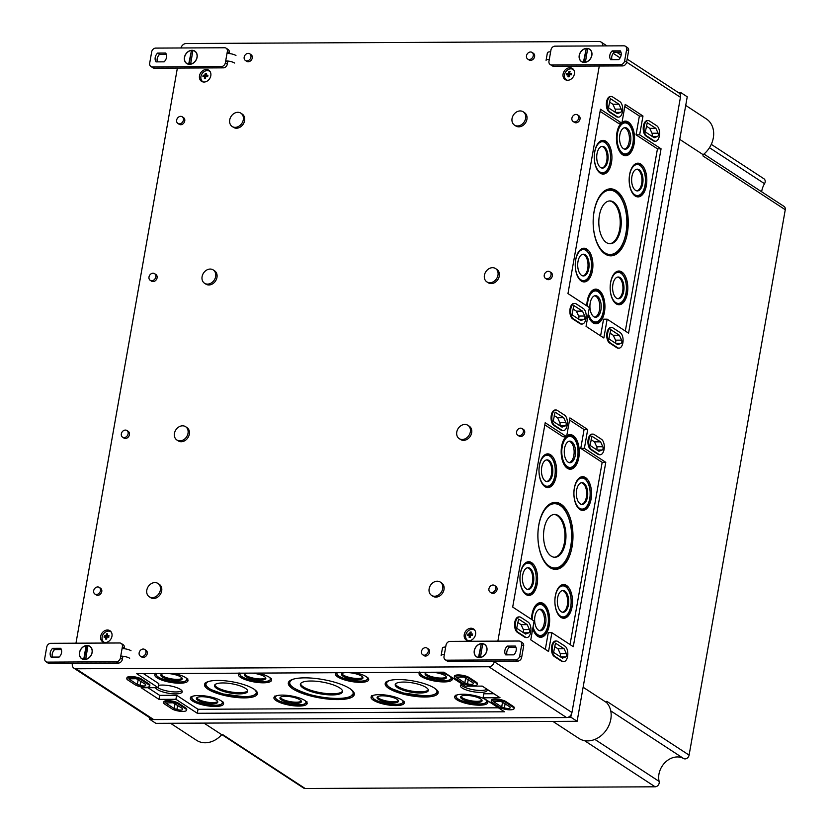 <?xml version="1.0" encoding="UTF-8"?>
<svg xmlns="http://www.w3.org/2000/svg" width="830" height="830" viewBox="0 0 830 830"><rect width="100%" height="100%" fill="white"/><g stroke="black" fill="none" stroke-linecap="round" stroke-linejoin="round"><path stroke-width="1.25" d="M469.552 633.933L471.264 635.043L467.954 634.047A10.582 2.946 10 0 1 469.552 633.933A10.582 5.551 -90.3 0 1 470.071 632.087L470.755 633.778M470.838 634.006L471.264 635.303M470.071 632.087A10.053 6.827 -145.6 0 1 471.233 632.076A10.582 5.551 -90.3 0 0 470.724 633.923L472.415 635.386M470.34 636.693L469.147 637.305A10.582 5.551 -90.3 0 1 469.324 635.282L470.403 635.988M469.147 637.305A10.053 2.168 -8.1 0 0 470.32 637.295A10.582 5.551 -90.3 0 1 470.486 635.282A10.582 2.946 10 0 1 472.478 635.386L472.467 635.054M569.173 76.194L567.979 76.796A10.582 5.551 -90.3 0 1 568.156 74.731L569.235 75.437M567.979 76.796A10.053 2.168 -8.1 0 0 569.152 76.785A10.582 5.551 -90.3 0 1 569.318 74.721A10.582 2.946 10 0 1 571.32 74.835L571.559 73.476L571.31 74.503L566.797 73.497A10.582 2.946 10 0 1 568.394 73.372A10.582 5.551 -90.3 0 1 568.903 71.577L569.588 73.268M569.639 73.424L570.065 74.461L571.227 74.461L569.567 73.372A10.582 5.551 -90.3 0 1 570.065 71.577A10.053 6.827 -145.6 0 0 568.903 71.577M105.97 635.697L107.672 636.817L104.331 635.832A10.582 2.946 10 0 1 105.97 635.697A10.582 5.551 -90.3 0 1 106.489 633.861L107.163 635.552M107.257 635.78L107.63 637.077M106.489 633.861A10.053 6.827 -145.6 0 1 107.651 633.85A10.582 5.551 -90.3 0 0 107.132 635.697L108.782 637.15M106.759 638.467L105.566 639.069A10.053 2.168 -8.1 0 0 106.728 639.069A10.582 5.551 -90.3 0 1 106.894 637.056A10.582 2.946 10 0 1 108.844 637.16L108.834 636.828M570.065 74.461L568.394 73.372M569.567 73.372A10.582 2.946 10 0 1 571.559 73.476M566.797 73.497A10.043 8.881 66.6 0 0 566.548 74.856A10.582 2.946 10 0 1 568.156 74.731M203.174 75.271A10.582 2.946 10 0 1 204.813 75.146L206.473 76.236L207.635 76.225L205.975 75.146A10.582 2.946 10 0 1 207.925 75.25L207.676 76.267L206.514 76.277L203.174 75.271A10.053 8.891 66.6 0 0 202.935 76.63A10.582 2.946 10 0 1 204.574 76.505L205.653 77.2M205.591 77.968L204.398 78.57A10.053 2.168 -8.1 0 0 205.56 78.559A10.582 5.551 -90.3 0 1 205.736 76.495A10.582 2.946 10 0 1 207.687 76.599L207.925 75.25M204.813 75.146A10.582 5.551 -90.3 0 1 205.311 73.351L205.996 75.042M206.058 75.198L206.473 76.236M205.975 75.146A10.582 5.551 -90.3 0 1 206.483 73.351A10.053 6.827 -145.6 0 0 205.311 73.351M136.317 678.701L128.764 678.836L137.313 684.48L140.011 685.362A3.849 1.069 10 0 0 145.675 685.393A3.849 1.069 10 0 0 145.686 685.331L145.675 684.439L136.317 678.701M138.185 679.552L137.313 684.48M173.19 702.803L165.647 702.937L174.196 708.592L176.894 709.474A3.849 1.069 10 0 0 182.559 709.505A3.849 1.069 10 0 0 182.569 709.442L182.548 708.55L173.19 702.803M175.068 703.653L174.196 708.592M500.687 701.215L493.134 701.35L501.694 706.994L504.391 707.876A3.849 1.069 10 0 0 510.056 707.907A3.849 1.069 10 0 0 510.056 707.845L510.045 706.952L500.687 701.215M502.565 702.066L501.694 706.994M463.804 677.104L456.261 677.239L464.81 682.893L467.508 683.764A3.849 1.069 10 0 0 473.173 683.796A3.849 1.069 10 0 0 473.183 683.744L473.162 682.851L463.804 677.104M465.682 677.954L464.81 682.893M141.411 679.957L148.663 684.698A7.958 2.22 10 0 1 149.722 686.109A7.958 2.22 10 0 1 143.746 687.209A7.958 2.22 10 0 1 135.103 684.76L127.862 680.019A7.958 2.22 10 0 1 126.803 678.608A7.958 2.22 10 0 1 132.779 677.508A7.958 2.22 10 0 1 141.411 679.957L141.567 679.085L148.809 683.816A7.958 2.22 10 0 1 149.867 685.227L149.722 686.109M126.803 678.608L126.959 677.737A7.958 2.22 10 0 1 132.935 676.626A7.958 2.22 10 0 1 141.567 679.085M178.294 704.068L185.536 708.799A7.958 2.22 10 0 1 186.594 710.21A7.958 2.22 10 0 1 180.629 711.32A7.958 2.22 10 0 1 171.986 708.862L164.745 704.13A7.958 2.22 10 0 1 163.686 702.72A7.958 2.22 10 0 1 169.662 701.609A7.958 2.22 10 0 1 178.294 704.068L178.45 703.186L185.692 707.917A7.958 2.22 10 0 1 186.75 709.339L186.594 710.21M163.686 702.72L163.842 701.838A7.958 2.22 10 0 1 169.818 700.738A7.958 2.22 10 0 1 178.45 703.186M505.792 702.471L513.033 707.202A7.958 2.22 10 0 1 514.092 708.623A7.958 2.22 10 0 1 508.116 709.723A7.958 2.22 10 0 1 499.484 707.274L492.242 702.533A7.958 2.22 10 0 1 491.184 701.122A7.958 2.22 10 0 1 497.149 700.012A7.958 2.22 10 0 1 505.792 702.471L505.947 701.589L513.189 706.33A7.958 2.22 10 0 1 514.247 707.741L514.092 708.623M491.184 701.122L491.339 700.24A7.958 2.22 10 0 1 497.305 699.14A7.958 2.22 10 0 1 505.947 701.589M468.909 678.359L476.15 683.1A7.958 2.22 10 0 1 477.209 684.511A7.958 2.22 10 0 1 471.243 685.622A7.958 2.22 10 0 1 462.601 683.163L455.359 678.432A7.958 2.22 10 0 1 454.301 677.01A7.958 2.22 10 0 1 460.276 675.911A7.958 2.22 10 0 1 468.909 678.359L469.064 677.488L476.306 682.218A7.958 2.22 10 0 1 477.364 683.63L477.209 684.511M454.301 677.01L454.456 676.139A7.958 2.22 10 0 1 460.432 675.029A7.958 2.22 10 0 1 469.064 677.488M646.394 126.15L649.755 128.349L652.007 133.246A1.992 1.038 -90.3 0 1 651.83 136.182M655.856 128.318L647.244 122.736L645.481 131.327L645.699 132.178L654.196 137.728L657.526 136.483A1.992 1.038 -90.3 0 0 658.107 133.225L655.856 128.318L649.755 128.349M609.511 102.049L612.872 104.248L615.123 109.145A1.992 1.038 -90.3 0 1 614.947 112.081M618.973 104.217L610.361 98.625L608.598 107.226L608.815 108.066L617.312 113.617L620.653 112.372A1.992 1.038 -90.3 0 0 621.224 109.114L618.973 104.217L612.872 104.248M573.022 308.968L576.383 311.157L578.645 316.064A1.992 1.038 -90.3 0 1 578.468 318.99M582.484 311.126L573.872 305.544L572.109 314.145L572.327 314.985L580.824 320.536L584.164 319.291A1.992 1.038 -90.3 0 0 584.735 316.033L582.484 311.126L576.383 311.157M609.905 333.069L613.266 335.268L615.518 340.165A1.992 1.038 -90.3 0 1 615.352 343.101M619.367 335.237L610.755 329.645L608.992 338.246L609.21 339.086L617.707 344.637L621.048 343.392A1.992 1.038 -90.3 0 0 621.618 340.134L619.367 335.237L613.266 335.268M591.116 439.661L594.477 441.861L596.729 446.758A1.992 1.038 -90.3 0 1 596.552 449.694M600.567 441.83L591.956 436.238L590.203 444.839L590.421 445.679L598.907 451.24L602.248 449.985A1.992 1.038 -90.3 0 0 602.829 446.727L600.567 441.83L594.477 441.861M554.233 415.56L557.594 417.749L559.845 422.657A1.992 1.038 -90.3 0 1 559.669 425.583M563.684 417.718L555.083 412.137L553.32 420.737L553.537 421.578L562.035 427.128L565.365 425.883A1.992 1.038 -90.3 0 0 565.946 422.626L563.684 417.718L557.594 417.749M517.744 622.469L521.105 624.668L523.357 629.565A1.992 1.038 -90.3 0 1 523.18 632.502M527.206 624.637L518.594 619.056L516.831 627.646L517.049 628.497L525.546 634.047L528.886 632.802A1.992 1.038 -90.3 0 0 529.457 629.545L527.206 624.637L521.105 624.668M554.627 646.58L557.988 648.78L560.24 653.677A1.992 1.038 -90.3 0 1 560.063 656.613M564.089 648.749L555.478 643.157L553.714 651.758L553.932 652.598L562.429 658.149L565.77 656.904A1.992 1.038 -90.3 0 0 566.34 653.646L564.089 648.749L557.988 648.78M612.613 96.913L619.865 101.654A7.958 4.171 -90.3 0 1 622.656 110.473A7.958 4.171 -90.3 0 1 618.578 117.134A7.958 4.171 -90.3 0 1 617.209 116.698L609.967 111.967A7.958 4.171 -90.3 0 1 607.176 103.138A7.958 4.171 -90.3 0 1 611.254 96.488A7.958 4.171 -90.3 0 1 612.613 96.913M618.174 117.092A7.958 4.171 -90.3 0 1 617.779 117.134A7.958 4.171 -90.3 0 1 616.42 116.698L609.178 111.967A7.958 4.171 -90.3 0 1 606.388 103.148A7.958 4.171 -90.3 0 1 610.465 96.488A7.958 4.171 -90.3 0 1 610.859 96.519M649.496 121.024L656.748 125.755A7.958 4.171 -90.3 0 1 659.539 134.585A7.958 4.171 -90.3 0 1 655.451 141.235A7.958 4.171 -90.3 0 1 654.092 140.81L646.85 136.068A7.958 4.171 -90.3 0 1 644.059 127.249A7.958 4.171 -90.3 0 1 648.137 120.589A7.958 4.171 -90.3 0 1 649.496 121.024M655.057 141.204A7.958 4.171 -90.3 0 1 654.663 141.245A7.958 4.171 -90.3 0 1 653.303 140.81L646.051 136.079A7.958 4.171 -90.3 0 1 643.26 127.249A7.958 4.171 -90.3 0 1 647.348 120.599A7.958 4.171 -90.3 0 1 647.742 120.63M576.134 303.832L583.376 308.563A7.958 4.171 -90.3 0 1 586.167 317.392A7.958 4.171 -90.3 0 1 582.089 324.042A7.958 4.171 -90.3 0 1 580.72 323.617L573.478 318.876A7.958 4.171 -90.3 0 1 570.687 310.057A7.958 4.171 -90.3 0 1 574.765 303.396A7.958 4.171 -90.3 0 1 576.134 303.832M581.695 324.011A7.958 4.171 -90.3 0 1 581.301 324.053A7.958 4.171 -90.3 0 1 579.931 323.617L572.69 318.886A7.958 4.171 -90.3 0 1 569.899 310.057A7.958 4.171 -90.3 0 1 573.976 303.407A7.958 4.171 -90.3 0 1 574.37 303.438M613.017 327.933L620.259 332.674A7.958 4.171 -90.3 0 1 623.05 341.493A7.958 4.171 -90.3 0 1 618.973 348.154A7.958 4.171 -90.3 0 1 617.603 347.718L610.361 342.987A7.958 4.171 -90.3 0 1 607.57 334.158A7.958 4.171 -90.3 0 1 611.648 327.508A7.958 4.171 -90.3 0 1 613.017 327.933M618.578 348.123A7.958 4.171 -90.3 0 1 618.184 348.154A7.958 4.171 -90.3 0 1 616.815 347.729L609.573 342.987A7.958 4.171 -90.3 0 1 606.782 334.168A7.958 4.171 -90.3 0 1 610.859 327.508A7.958 4.171 -90.3 0 1 611.254 327.549M557.335 410.425L564.587 415.156A7.958 4.171 -90.3 0 1 567.367 423.985A7.958 4.171 -90.3 0 1 563.29 430.635A7.958 4.171 -90.3 0 1 561.931 430.21L554.689 425.468A7.958 4.171 -90.3 0 1 551.898 416.65A7.958 4.171 -90.3 0 1 555.976 409.989A7.958 4.171 -90.3 0 1 557.335 410.425M562.896 430.604A7.958 4.171 -90.3 0 1 562.501 430.646A7.958 4.171 -90.3 0 1 561.142 430.21L553.89 425.479A7.958 4.171 -90.3 0 1 551.099 416.65A7.958 4.171 -90.3 0 1 555.177 409.999A7.958 4.171 -90.3 0 1 555.581 410.03M520.856 617.344L528.098 622.075A7.958 4.171 -90.3 0 1 530.889 630.904A7.958 4.171 -90.3 0 1 526.811 637.554A7.958 4.171 -90.3 0 1 525.442 637.129L518.2 632.387A7.958 4.171 -90.3 0 1 515.409 623.569A7.958 4.171 -90.3 0 1 519.487 616.908A7.958 4.171 -90.3 0 1 520.856 617.344M526.417 637.523A7.958 4.171 -90.3 0 1 526.023 637.565A7.958 4.171 -90.3 0 1 524.653 637.129L517.412 632.398A7.958 4.171 -90.3 0 1 514.621 623.569A7.958 4.171 -90.3 0 1 518.698 616.918A7.958 4.171 -90.3 0 1 519.092 616.949M594.218 434.536L601.46 439.267A7.958 4.171 -90.3 0 1 604.25 448.086A7.958 4.171 -90.3 0 1 600.173 454.747A7.958 4.171 -90.3 0 1 598.814 454.311L591.562 449.58A7.958 4.171 -90.3 0 1 588.771 440.761A7.958 4.171 -90.3 0 1 592.848 434.1A7.958 4.171 -90.3 0 1 594.218 434.536M599.779 454.716A7.958 4.171 -90.3 0 1 599.385 454.747A7.958 4.171 -90.3 0 1 598.015 454.321L590.773 449.58A7.958 4.171 -90.3 0 1 587.982 440.761A7.958 4.171 -90.3 0 1 592.06 434.1A7.958 4.171 -90.3 0 1 592.454 434.142M557.729 641.445L564.981 646.186A7.958 4.171 -90.3 0 1 567.772 655.005A7.958 4.171 -90.3 0 1 563.695 661.666A7.958 4.171 -90.3 0 1 562.325 661.23L555.083 656.499A7.958 4.171 -90.3 0 1 552.292 647.67A7.958 4.171 -90.3 0 1 556.37 641.019A7.958 4.171 -90.3 0 1 557.729 641.445M563.29 661.624A7.958 4.171 -90.3 0 1 562.896 661.666A7.958 4.171 -90.3 0 1 561.537 661.23L554.295 656.499A7.958 4.171 -90.3 0 1 551.504 647.68A7.958 4.171 -90.3 0 1 555.581 641.019A7.958 4.171 -90.3 0 1 555.976 641.051M174.186 673.504A16.859 4.7 10 0 1 188.016 680.6A16.859 4.7 10 0 1 179.778 683.215A16.859 4.7 10 0 1 162.659 680.382A16.859 4.7 10 0 1 154.816 674.749A16.859 4.7 10 0 1 155.76 673.587M155.262 673.981A16.766 4.669 -170 0 0 155.791 674.832M187.072 680.351A16.766 4.669 -170 0 0 187.86 679.729M164.33 673.545A10.873 3.03 -170 0 0 160.833 675.06A10.873 3.03 -170 0 0 171.011 679.978A10.873 3.03 -170 0 0 182.247 678.836A10.873 3.03 -170 0 0 168.179 673.535M161.165 674.531A10.811 3.009 -170 0 0 171.208 678.826A10.811 3.009 -170 0 0 182.123 678.224M257.757 673.089A16.859 4.7 10 0 1 271.586 680.195A16.859 4.7 10 0 1 263.349 682.81A16.859 4.7 10 0 1 246.23 679.967A16.859 4.7 10 0 1 238.376 674.344A16.859 4.7 10 0 1 239.331 673.182M238.833 673.576A16.766 4.669 -170 0 0 239.362 674.427M270.632 679.946A16.766 4.669 -170 0 0 271.42 679.324M247.89 673.14A10.873 3.03 -170 0 0 244.404 674.655A10.873 3.03 -170 0 0 254.571 679.573A10.873 3.03 -170 0 0 265.818 678.432A10.873 3.03 -170 0 0 251.739 673.12M244.726 674.126A10.811 3.009 -170 0 0 254.779 678.421A10.811 3.009 -170 0 0 265.693 677.82M354.877 672.622A16.859 4.7 10 0 1 368.707 679.718A16.859 4.7 10 0 1 360.459 682.343A16.859 4.7 10 0 1 343.35 679.5A16.859 4.7 10 0 1 335.496 673.867A16.859 4.7 10 0 1 336.451 672.715M335.943 673.109A16.766 4.669 -170 0 0 336.472 673.96M367.752 679.469A16.766 4.669 -170 0 0 368.541 678.857M345.01 672.663A10.873 3.03 -170 0 0 341.524 674.178A10.873 3.03 -170 0 0 351.692 679.096A10.873 3.03 -170 0 0 362.938 677.954A10.873 3.03 -170 0 0 348.859 672.653M341.846 673.649A10.811 3.009 -170 0 0 351.899 677.944A10.811 3.009 -170 0 0 362.814 677.353M438.448 672.217A16.859 4.7 10 0 1 452.267 679.314A16.859 4.7 10 0 1 444.029 681.928A16.859 4.7 10 0 1 426.921 679.096A16.859 4.7 10 0 1 419.067 673.462A16.859 4.7 10 0 1 420.022 672.3M419.513 672.694A16.766 4.669 -170 0 0 420.042 673.545M451.323 679.065A16.766 4.669 -170 0 0 452.111 678.442M428.581 672.259A10.873 3.03 -170 0 0 425.095 673.773A10.873 3.03 -170 0 0 435.262 678.691A10.873 3.03 -170 0 0 446.499 677.55A10.873 3.03 -170 0 0 432.43 672.238M425.417 673.244A10.811 3.009 -170 0 0 435.47 677.539A10.811 3.009 -170 0 0 446.374 676.938M215.344 706.465A16.859 4.7 10 0 1 198.225 703.622A16.859 4.7 10 0 1 190.371 697.989A16.859 4.7 10 0 1 198.588 695.519A16.859 4.7 10 0 1 215.489 698.279A16.859 4.7 10 0 1 223.581 703.85A16.859 4.7 10 0 1 215.344 706.465M190.827 697.231A16.766 4.669 -170 0 0 191.357 698.082M222.627 703.591A16.766 4.669 -170 0 0 223.415 702.979M201.7 696.712A10.873 3.03 -170 0 0 196.399 698.3A10.873 3.03 -170 0 0 206.577 703.217A10.873 3.03 -170 0 0 217.813 702.076A10.873 3.03 -170 0 0 212.594 698.497A10.873 3.03 -170 0 0 201.7 696.712M196.731 697.781A10.811 3.009 -170 0 0 206.774 702.066A10.811 3.009 -170 0 0 217.688 701.475M298.904 706.06A16.859 4.7 10 0 1 281.795 703.217A16.859 4.7 10 0 1 273.942 697.584A16.859 4.7 10 0 1 282.159 695.104A16.859 4.7 10 0 1 299.059 697.874A16.859 4.7 10 0 1 307.152 703.435A16.859 4.7 10 0 1 298.904 706.06M274.388 696.827A16.766 4.669 -170 0 0 274.917 697.677M306.197 703.186A16.766 4.669 -170 0 0 306.986 702.574M285.261 696.297A10.873 3.03 -170 0 0 279.969 697.895A10.873 3.03 -170 0 0 290.137 702.813A10.873 3.03 -170 0 0 301.383 701.672A10.873 3.03 -170 0 0 296.165 698.082A10.873 3.03 -170 0 0 285.261 696.297M280.291 697.366A10.811 3.009 -170 0 0 290.344 701.661A10.811 3.009 -170 0 0 301.259 701.07M396.024 705.583A16.859 4.7 10 0 1 378.916 702.74A16.859 4.7 10 0 1 371.062 697.117A16.859 4.7 10 0 1 379.279 694.637A16.859 4.7 10 0 1 396.18 697.408A16.859 4.7 10 0 1 404.272 702.968A16.859 4.7 10 0 1 396.024 705.583M371.508 696.349A16.766 4.669 -170 0 0 372.037 697.2M403.318 702.72A16.766 4.669 -170 0 0 404.106 702.097M382.381 695.831A10.873 3.03 -170 0 0 377.09 697.428A10.873 3.03 -170 0 0 387.257 702.336A10.873 3.03 -170 0 0 398.504 701.205A10.873 3.03 -170 0 0 393.285 697.615A10.873 3.03 -170 0 0 382.381 695.831M377.411 696.899A10.811 3.009 -170 0 0 387.465 701.194A10.811 3.009 -170 0 0 398.369 700.593M479.595 705.178A16.859 4.7 10 0 1 462.476 702.336A16.859 4.7 10 0 1 454.633 696.702A16.859 4.7 10 0 1 462.85 694.233A16.859 4.7 10 0 1 479.74 696.993A16.859 4.7 10 0 1 487.833 702.564A16.859 4.7 10 0 1 479.595 705.178M455.079 695.945A16.766 4.669 -170 0 0 455.608 696.795M486.888 702.304A16.766 4.669 -170 0 0 487.677 701.692M465.952 695.416A10.873 3.03 -170 0 0 460.65 697.013A10.873 3.03 -170 0 0 470.828 701.931A10.873 3.03 -170 0 0 482.064 700.79A10.873 3.03 -170 0 0 476.845 697.2A10.873 3.03 -170 0 0 465.952 695.416M460.982 696.495A10.811 3.009 -170 0 0 471.025 700.779A10.811 3.009 -170 0 0 481.94 700.188M428.322 689.792A16.776 4.669 10 0 1 420.312 691.847A16.776 4.669 10 0 1 395.474 684.003M420.146 692.998A16.839 4.689 10 0 1 403.058 690.166A16.839 4.689 10 0 1 395.225 684.543A16.839 4.689 10 0 1 412.603 682.914A16.839 4.689 10 0 1 428.373 690.384A16.839 4.689 10 0 1 420.146 692.998M386.407 684.439A26.778 7.46 10 0 1 385.566 682.727M438.074 691.981A26.778 7.46 10 0 1 436.694 693.309M425.002 697.013A26.871 7.491 10 0 1 397.726 692.479A26.871 7.491 10 0 1 385.213 683.505A26.871 7.491 10 0 1 412.956 680.911A26.871 7.491 10 0 1 438.136 692.832A26.871 7.491 10 0 1 425.002 697.013M247.631 690.674A16.776 4.669 10 0 1 239.631 692.728A16.776 4.669 10 0 1 214.794 684.885M239.465 693.88A16.839 4.689 10 0 1 222.378 691.037A16.839 4.689 10 0 1 214.534 685.414A16.839 4.689 10 0 1 231.912 683.796A16.839 4.689 10 0 1 247.693 691.265A16.839 4.689 10 0 1 239.465 693.88M205.726 685.321A26.778 7.46 10 0 1 204.875 683.609M257.383 692.863A26.778 7.46 10 0 1 256.003 694.191M244.321 697.885A26.871 7.491 10 0 1 217.035 693.361A26.871 7.491 10 0 1 204.522 684.387A26.871 7.491 10 0 1 232.265 681.793A26.871 7.491 10 0 1 257.445 693.714A26.871 7.491 10 0 1 244.321 697.885M574.391 73.974A6.63 5.333 -56.8 0 0 572.368 68.454A6.63 5.333 -56.8 0 0 564.276 71.079A6.63 5.333 -56.8 0 0 565.116 79.545A6.63 5.333 -56.8 0 0 574.391 73.974M573.758 69.917A6.215 5.001 -56.8 0 0 573.24 69.513A6.215 5.001 -56.8 0 0 565.645 71.971A6.215 5.001 -56.8 0 0 566.434 79.919A6.215 5.001 -56.8 0 0 567.014 80.23M467.954 634.047A10.043 8.881 66.6 0 0 467.715 635.407A10.582 2.946 10 0 1 469.324 635.282M470.724 633.923A10.582 2.946 10 0 1 472.716 634.037M468.182 640.739A6.215 5.001 123.2 0 1 467.601 640.428A6.215 5.001 123.2 0 1 465.703 635.24A6.215 5.001 123.2 0 1 474.407 630.012A6.215 5.001 123.2 0 1 474.926 630.416M464.261 634.535A6.63 5.333 123.2 0 1 473.536 628.953A6.63 5.333 123.2 0 1 474.376 637.419A6.63 5.333 123.2 0 1 466.284 640.054A6.63 5.333 123.2 0 1 464.261 634.535M105.566 639.069A10.582 5.551 -90.3 0 1 105.732 637.056L106.811 637.762M104.331 635.832A10.053 8.891 66.6 0 0 104.092 637.181A10.582 2.946 10 0 1 105.732 637.056M107.132 635.697A10.582 2.946 10 0 1 109.083 635.801M104.59 642.513A6.215 5.001 123.2 0 1 104.009 642.192A6.215 5.001 123.2 0 1 102.121 637.015A6.215 5.001 123.2 0 1 110.815 631.786A6.215 5.001 123.2 0 1 111.334 632.19M100.679 636.299A6.63 5.333 123.2 0 1 109.944 630.727A6.63 5.333 123.2 0 1 110.784 639.193A6.63 5.333 123.2 0 1 102.692 641.829A6.63 5.333 123.2 0 1 100.679 636.299M210.799 75.748A6.63 5.333 -56.8 0 0 208.776 70.218A6.63 5.333 -56.8 0 0 200.684 72.853A6.63 5.333 -56.8 0 0 201.524 81.319A6.63 5.333 -56.8 0 0 210.799 75.748M210.166 71.681A6.215 5.001 -56.8 0 0 209.648 71.276A6.215 5.001 -56.8 0 0 202.053 73.746A6.215 5.001 -56.8 0 0 202.842 81.693A6.215 5.001 -56.8 0 0 203.423 82.004M204.398 78.57A10.582 5.551 -90.3 0 1 204.574 76.505M139.15 652.816A3.974 3.206 123.2 0 1 144.71 649.465A3.974 3.206 123.2 0 1 145.219 654.548A3.974 3.206 123.2 0 1 140.363 656.125A3.974 3.206 123.2 0 1 139.15 652.816M144.71 649.465L146.028 650.326A3.974 3.206 123.2 0 1 146.537 655.41A3.974 3.206 123.2 0 1 141.681 656.987L140.363 656.125M421.474 651.436A3.974 3.206 123.2 0 1 427.035 648.095A3.974 3.206 123.2 0 1 427.543 653.179A3.974 3.206 123.2 0 1 422.678 654.756A3.974 3.206 123.2 0 1 421.474 651.436M427.035 648.095L428.353 648.956A3.974 3.206 123.2 0 1 428.851 654.04A3.974 3.206 123.2 0 1 423.995 655.617L422.678 654.756M244.176 57.146A3.974 3.206 123.2 0 1 249.747 53.805A3.974 3.206 123.2 0 1 250.245 58.878A3.974 3.206 123.2 0 1 245.39 60.455A3.974 3.206 123.2 0 1 244.176 57.146M249.747 53.805L251.065 54.666A3.974 3.206 123.2 0 1 251.563 59.739A3.974 3.206 123.2 0 1 246.707 61.316L245.39 60.455M526.5 55.776A3.974 3.206 123.2 0 1 532.072 52.425A3.974 3.206 123.2 0 1 532.57 57.509A3.974 3.206 123.2 0 1 527.714 59.086A3.974 3.206 123.2 0 1 526.5 55.776M532.072 52.425L533.389 53.286A3.974 3.206 123.2 0 1 533.887 58.37A3.974 3.206 123.2 0 1 529.032 59.947L527.714 59.086M488.932 588.802A3.974 3.206 123.2 0 1 494.493 585.451A3.974 3.206 123.2 0 1 495.002 590.535A3.974 3.206 123.2 0 1 490.146 592.112A3.974 3.206 123.2 0 1 488.932 588.802M494.493 585.451L495.811 586.312A3.974 3.206 123.2 0 1 496.319 591.396A3.974 3.206 123.2 0 1 491.464 592.973L490.146 592.112M516.592 431.932A3.974 3.206 123.2 0 1 522.153 428.591A3.974 3.206 123.2 0 1 522.661 433.665A3.974 3.206 123.2 0 1 517.806 435.242A3.974 3.206 123.2 0 1 516.592 431.932M522.153 428.591L523.471 429.452A3.974 3.206 123.2 0 1 523.979 434.526A3.974 3.206 123.2 0 1 519.124 436.103L517.806 435.242M544.252 275.062A3.974 3.206 123.2 0 1 549.813 271.721A3.974 3.206 123.2 0 1 550.321 276.805A3.974 3.206 123.2 0 1 545.466 278.382A3.974 3.206 123.2 0 1 544.252 275.062M549.813 271.721L551.13 272.582A3.974 3.206 123.2 0 1 551.639 277.666A3.974 3.206 123.2 0 1 546.783 279.243L545.466 278.382M571.912 118.202A3.974 3.206 123.2 0 1 577.473 114.851A3.974 3.206 123.2 0 1 577.981 119.935A3.974 3.206 123.2 0 1 573.125 121.512A3.974 3.206 123.2 0 1 571.912 118.202M577.473 114.851L578.79 115.712A3.974 3.206 123.2 0 1 579.299 120.796A3.974 3.206 123.2 0 1 574.443 122.373L573.125 121.512M93.676 590.721A3.974 3.206 123.2 0 1 99.247 587.381A3.974 3.206 123.2 0 1 99.745 592.464A3.974 3.206 123.2 0 1 94.89 594.041A3.974 3.206 123.2 0 1 93.676 590.721M99.247 587.381L100.565 588.242A3.974 3.206 123.2 0 1 101.063 593.326A3.974 3.206 123.2 0 1 96.207 594.903L94.89 594.041M121.336 433.862A3.974 3.206 123.2 0 1 126.907 430.511A3.974 3.206 123.2 0 1 127.405 435.594A3.974 3.206 123.2 0 1 122.55 437.171A3.974 3.206 123.2 0 1 121.336 433.862M126.907 430.511L128.225 431.372A3.974 3.206 123.2 0 1 128.723 436.456A3.974 3.206 123.2 0 1 123.867 438.033L122.55 437.171M148.995 276.992A3.974 3.206 123.2 0 1 154.567 273.641A3.974 3.206 123.2 0 1 155.065 278.724A3.974 3.206 123.2 0 1 150.209 280.301A3.974 3.206 123.2 0 1 148.995 276.992M154.567 273.641L155.884 274.502A3.974 3.206 123.2 0 1 156.382 279.586A3.974 3.206 123.2 0 1 151.527 281.163L150.209 280.301M176.655 120.122A3.974 3.206 123.2 0 1 182.226 116.781A3.974 3.206 123.2 0 1 182.725 121.854A3.974 3.206 123.2 0 1 177.869 123.442A3.974 3.206 123.2 0 1 176.655 120.122M182.226 116.781L183.544 117.642A3.974 3.206 123.2 0 1 184.042 122.716A3.974 3.206 123.2 0 1 179.187 124.293L177.869 123.442M146.817 590.13A7.958 6.401 123.2 0 1 157.939 583.438A7.958 6.401 123.2 0 1 158.955 593.595A7.958 6.401 123.2 0 1 149.234 596.76A7.958 6.401 123.2 0 1 146.817 590.13M157.939 583.438L159.256 584.299A7.958 6.401 123.2 0 1 160.273 594.456A7.958 6.401 123.2 0 1 150.552 597.621L149.234 596.76M174.456 433.374A7.958 6.401 123.2 0 1 185.588 426.682A7.958 6.401 123.2 0 1 186.594 436.85A7.958 6.401 123.2 0 1 176.883 440.004A7.958 6.401 123.2 0 1 174.456 433.374M185.588 426.682L186.906 427.543A7.958 6.401 123.2 0 1 187.912 437.711A7.958 6.401 123.2 0 1 178.201 440.865L176.883 440.004M202.095 276.618A7.958 6.401 123.2 0 1 213.227 269.926A7.958 6.401 123.2 0 1 214.233 280.094A7.958 6.401 123.2 0 1 204.522 283.248A7.958 6.401 123.2 0 1 202.095 276.618M213.227 269.926L214.545 270.788A7.958 6.401 123.2 0 1 215.551 280.955A7.958 6.401 123.2 0 1 205.84 284.109L204.522 283.248M229.734 119.862A7.958 6.401 123.2 0 1 240.866 113.171A7.958 6.401 123.2 0 1 241.872 123.338A7.958 6.401 123.2 0 1 232.161 126.492A7.958 6.401 123.2 0 1 229.734 119.862M240.866 113.171L242.184 114.032A7.958 6.401 123.2 0 1 243.19 124.199A7.958 6.401 123.2 0 1 233.479 127.353L232.161 126.492M429.141 588.75A7.958 6.401 123.2 0 1 440.263 582.058A7.958 6.401 123.2 0 1 441.27 592.226A7.958 6.401 123.2 0 1 431.559 595.38A7.958 6.401 123.2 0 1 429.141 588.75M440.263 582.058L441.581 582.919A7.958 6.401 123.2 0 1 442.587 593.087A7.958 6.401 123.2 0 1 432.876 596.241L431.559 595.38M456.78 431.994A7.958 6.401 123.2 0 1 467.902 425.302A7.958 6.401 123.2 0 1 468.919 435.47A7.958 6.401 123.2 0 1 459.198 438.624A7.958 6.401 123.2 0 1 456.78 431.994M467.902 425.302L469.22 426.163A7.958 6.401 123.2 0 1 470.237 436.331A7.958 6.401 123.2 0 1 460.515 439.485L459.198 438.624M484.419 275.249A7.958 6.401 123.2 0 1 495.552 268.557A7.958 6.401 123.2 0 1 496.558 278.714A7.958 6.401 123.2 0 1 486.847 281.868A7.958 6.401 123.2 0 1 484.419 275.249M495.552 268.557L496.869 269.418A7.958 6.401 123.2 0 1 497.876 279.575A7.958 6.401 123.2 0 1 488.165 282.729L486.847 281.868M512.058 118.493A7.958 6.401 123.2 0 1 523.191 111.801A7.958 6.401 123.2 0 1 524.197 121.958A7.958 6.401 123.2 0 1 514.486 125.112A7.958 6.401 123.2 0 1 512.058 118.493M523.191 111.801L524.508 112.662A7.958 6.401 123.2 0 1 525.514 122.819A7.958 6.401 123.2 0 1 515.804 125.973L514.486 125.112M337.955 699.597A33.501 9.338 10 0 1 303.946 693.963A33.501 9.338 10 0 1 288.342 682.768A33.501 9.338 10 0 1 304.672 677.851A33.501 9.338 10 0 1 338.246 683.339A33.501 9.338 10 0 1 354.327 694.399A33.501 9.338 10 0 1 337.955 699.597M288.664 681.98A33.418 9.306 -170 0 0 289.691 684.273M352.543 695.353A33.418 9.306 -170 0 0 354.296 693.558M310.804 681.015A21.414 5.966 -170 0 0 300.356 684.252A21.414 5.966 -170 0 0 320.411 693.849A21.414 5.966 -170 0 0 342.531 691.691A21.414 5.966 -170 0 0 332.405 684.584A21.414 5.966 -170 0 0 310.804 681.015M300.553 683.702A21.414 5.966 -170 0 0 320.608 692.718A21.414 5.966 -170 0 0 342.531 691.11M486.826 689.253A13.477 3.756 10 0 1 480.798 690.467A13.477 3.756 10 0 1 461.055 684.709M486.556 688.921A13.581 3.787 10 0 1 487.148 690.28A13.581 3.787 10 0 1 480.508 692.386A13.581 3.787 10 0 1 466.73 690.104A13.581 3.787 10 0 1 460.401 685.57A13.581 3.787 10 0 1 462.217 684.169M481.483 686.099A13.581 3.787 10 0 1 483.517 686.939M158.54 685.341A13.581 3.787 10 0 1 162.109 685.061A13.581 3.787 10 0 1 175.721 687.282A13.581 3.787 10 0 1 182.237 691.764A13.581 3.787 10 0 1 175.607 693.88A13.581 3.787 10 0 1 155.532 687.686M157.773 687.676A13.477 3.756 -170 0 0 170.824 691.618A13.477 3.756 -170 0 0 181.915 690.736M498.394 707.814L198.017 709.277L176.614 695.281L159.682 695.364L158.966 699.379L141.193 687.759L158.125 687.676L158.831 683.661L143.517 673.649M159.682 695.364L147.989 687.728M493.933 693.735L483.786 693.787L483.081 697.802L504.484 711.787L197.312 713.281L175.908 699.296L158.966 699.379M158.125 687.676L136.722 673.68L443.894 672.186L465.298 686.182L482.24 686.099L500.013 697.719L483.081 697.802M176.614 695.281L175.908 699.296M198.017 709.277L197.312 713.281M538.784 524.975A33.501 17.555 -90.3 0 1 554.699 502.368A33.501 17.555 -90.3 0 1 572.067 546.731A33.501 17.555 -90.3 0 1 555.021 569.339A33.501 17.555 -90.3 0 1 538.784 524.975M563.933 508.52A33.418 17.513 89.7 0 0 553.963 502.441M554.295 569.266A33.418 17.513 89.7 0 0 564.192 563.093M552.209 568.747A33.076 17.337 89.7 0 0 554.118 568.934C562.46 567.969 568.042 560.468 570.843 546.462C574.796 526.23 565.967 502.098 553.797 502.773A33.076 17.337 89.7 0 0 551.888 502.99M565.386 542.81A21.414 11.215 89.7 0 0 554.648 514.444A21.414 11.215 89.7 0 0 543.526 535.91A21.414 11.215 89.7 0 0 554.855 557.262A21.414 11.215 89.7 0 0 565.386 542.81M554.347 557.241A21.414 11.215 89.7 0 0 564.369 542.81A21.414 11.215 89.7 0 0 554.139 514.465M594.062 211.463A33.501 17.555 -90.3 0 1 609.977 188.856A33.501 17.555 -90.3 0 1 627.345 233.22A33.501 17.555 -90.3 0 1 610.309 255.827A33.501 17.555 -90.3 0 1 594.062 211.463M619.211 195.009A33.418 17.513 89.7 0 0 609.241 188.929M609.573 255.754A33.418 17.513 89.7 0 0 619.481 249.581M607.487 255.235A33.076 17.337 89.7 0 0 609.396 255.422C617.748 254.457 623.32 246.967 626.121 232.95C630.074 212.729 621.245 188.586 609.075 189.271A33.076 17.337 89.7 0 0 607.176 189.479M620.664 229.298A21.414 11.215 89.7 0 0 609.926 200.933A21.414 11.215 89.7 0 0 598.814 222.399A21.414 11.215 89.7 0 0 610.133 243.761A21.414 11.215 89.7 0 0 620.664 229.298M609.625 243.74A21.414 11.215 89.7 0 0 619.647 229.298A21.414 11.215 89.7 0 0 609.417 200.953M555.322 595.919A16.859 8.829 -90.3 0 1 563.331 584.548A16.859 8.829 -90.3 0 1 572.077 606.865A16.859 8.829 -90.3 0 1 563.497 618.246A16.859 8.829 -90.3 0 1 555.322 595.919M567.284 587.754A16.766 8.788 89.7 0 0 562.605 584.652M562.761 618.153A16.766 8.788 89.7 0 0 567.419 614.999M561.744 617.811A16.444 8.611 89.7 0 0 562.315 617.842C566.651 617.302 569.505 613.557 570.853 606.606C572.098 594.28 569.193 587.069 562.149 584.963A16.444 8.611 89.7 0 0 561.578 585.005M568.426 604.925A10.873 5.696 89.7 0 0 562.782 590.535A10.873 5.696 89.7 0 0 557.324 601.428A10.873 5.696 89.7 0 0 562.896 612.27A10.873 5.696 89.7 0 0 568.426 604.925M562.387 612.198A10.811 5.665 89.7 0 0 567.378 604.914A10.811 5.665 89.7 0 0 562.273 590.607M574.339 488.071A16.859 8.829 -90.3 0 1 582.349 476.7A16.859 8.829 -90.3 0 1 591.095 499.027A16.859 8.829 -90.3 0 1 582.515 510.398A16.859 8.829 -90.3 0 1 574.339 488.071M586.302 479.906A16.766 8.788 89.7 0 0 581.623 476.804M581.778 510.305A16.766 8.788 89.7 0 0 586.437 507.151M580.751 509.962A16.444 8.611 89.7 0 0 581.332 509.994C585.669 509.454 588.522 505.709 589.871 498.757C591.116 486.432 588.211 479.221 581.166 477.115A16.444 8.611 89.7 0 0 580.595 477.157M587.443 497.077A10.873 5.696 89.7 0 0 581.799 482.687A10.873 5.696 89.7 0 0 576.342 493.58A10.873 5.696 89.7 0 0 581.913 504.422A10.873 5.696 89.7 0 0 587.443 497.077M581.394 504.35A10.811 5.665 89.7 0 0 586.385 497.066A10.811 5.665 89.7 0 0 581.291 482.759M610.61 282.408A16.859 8.829 -90.3 0 1 618.609 271.037A16.859 8.829 -90.3 0 1 627.356 293.363A16.859 8.829 -90.3 0 1 618.775 304.735A16.859 8.829 -90.3 0 1 610.61 282.408M622.573 274.242A16.766 8.788 89.7 0 0 617.883 271.14M618.049 304.641A16.766 8.788 89.7 0 0 622.697 301.498M617.022 304.299A16.444 8.611 89.7 0 0 617.593 304.33C621.94 303.79 624.783 300.045 626.131 293.094C627.376 280.768 624.471 273.558 617.437 271.452A16.444 8.611 89.7 0 0 616.856 271.493M623.704 291.423A10.873 5.696 89.7 0 0 618.07 277.023A10.873 5.696 89.7 0 0 612.602 287.917A10.873 5.696 89.7 0 0 618.174 298.759A10.873 5.696 89.7 0 0 623.704 291.423M617.665 298.686A10.811 5.665 89.7 0 0 622.656 291.403A10.811 5.665 89.7 0 0 617.562 277.106M629.617 174.57A16.859 8.829 -90.3 0 1 637.627 163.188A16.859 8.829 -90.3 0 1 646.373 185.515A16.859 8.829 -90.3 0 1 637.793 196.897A16.859 8.829 -90.3 0 1 629.617 174.57M641.59 166.394A16.766 8.788 89.7 0 0 636.901 163.292M637.056 196.793A16.766 8.788 89.7 0 0 641.715 193.649M636.039 196.451A16.444 8.611 89.7 0 0 636.61 196.482C640.957 195.942 643.8 192.197 645.149 185.246C646.394 172.92 643.489 165.71 636.454 163.603A16.444 8.611 89.7 0 0 635.873 163.645M642.721 183.575A10.873 5.696 89.7 0 0 637.087 169.175A10.873 5.696 89.7 0 0 631.62 180.069A10.873 5.696 89.7 0 0 637.191 190.91A10.873 5.696 89.7 0 0 642.721 183.575M636.683 190.838A10.811 5.665 89.7 0 0 641.673 183.554A10.811 5.665 89.7 0 0 636.579 169.258M531.532 619.388A17.306 9.068 -90.3 0 1 531.999 614.345A17.306 9.068 -90.3 0 1 540.216 602.673A17.306 9.068 -90.3 0 1 549.19 625.581A17.306 9.068 -90.3 0 1 540.382 637.264A17.306 9.068 -90.3 0 1 532.767 628.601M539.832 637.201A17.233 9.026 89.7 0 0 548.049 625.571A17.233 9.026 89.7 0 0 548.215 624.513M548.174 615.331A17.233 9.026 89.7 0 0 539.666 602.746M536.502 635.355A16.444 8.611 89.7 0 0 539.573 636.413C543.92 635.873 546.763 632.128 548.111 625.166C549.356 612.851 546.451 605.63 539.407 603.535A16.444 8.611 89.7 0 0 536.356 604.624M545.642 623.475A10.79 5.654 89.7 0 0 540.05 609.189A10.79 5.654 89.7 0 0 534.634 620A10.79 5.654 89.7 0 0 540.154 630.748A10.79 5.654 89.7 0 0 545.642 623.475M539.459 630.634A10.707 5.613 89.7 0 0 544.221 623.455A10.707 5.613 89.7 0 0 540.683 609.853A10.707 5.613 89.7 0 0 539.355 609.313M566.745 435.906A17.306 9.068 -90.3 0 1 569.847 434.63A17.306 9.068 -90.3 0 1 578.821 457.548A17.306 9.068 -90.3 0 1 570.013 469.22A17.306 9.068 -90.3 0 1 561.63 446.312A17.306 9.068 -90.3 0 1 565.842 436.725M569.463 469.158A17.233 9.026 89.7 0 0 577.68 457.527A17.233 9.026 89.7 0 0 577.846 456.479M577.804 447.287A17.233 9.026 89.7 0 0 569.297 434.702M566.133 467.311A16.444 8.611 89.7 0 0 569.204 468.369C573.54 467.83 576.394 464.084 577.742 457.133C578.987 444.807 576.082 437.597 569.038 435.491A16.444 8.611 89.7 0 0 566.703 436.124M575.273 455.431A10.79 5.654 89.7 0 0 569.681 441.145A10.79 5.654 89.7 0 0 564.255 451.956A10.79 5.654 89.7 0 0 569.785 462.715A10.79 5.654 89.7 0 0 575.273 455.431M569.09 462.59A10.707 5.613 89.7 0 0 573.852 455.411A10.707 5.613 89.7 0 0 570.314 441.809A10.707 5.613 89.7 0 0 568.986 441.27M586.81 305.876A17.306 9.068 -90.3 0 1 587.277 300.844A17.306 9.068 -90.3 0 1 595.494 289.162A17.306 9.068 -90.3 0 1 604.468 312.07A17.306 9.068 -90.3 0 1 595.67 323.752A17.306 9.068 -90.3 0 1 588.045 315.089M595.12 323.69A17.233 9.026 89.7 0 0 603.337 312.059A17.233 9.026 89.7 0 0 603.503 311.011M603.452 301.819A17.233 9.026 89.7 0 0 594.944 289.234M591.78 321.843A16.444 8.611 89.7 0 0 594.851 322.901C599.198 322.362 602.041 318.616 603.389 311.665C604.634 299.339 601.729 292.129 594.695 290.023A16.444 8.611 89.7 0 0 591.634 291.112M600.92 309.964A10.79 5.654 89.7 0 0 595.328 295.677A10.79 5.654 89.7 0 0 589.912 306.488A10.79 5.654 89.7 0 0 595.432 317.247A10.79 5.654 89.7 0 0 600.92 309.964M594.747 317.122A10.707 5.613 89.7 0 0 599.499 309.943A10.707 5.613 89.7 0 0 594.643 295.802M594.716 151.745A16.859 8.829 -90.3 0 1 602.725 140.374A16.859 8.829 -90.3 0 1 611.471 162.701A16.859 8.829 -90.3 0 1 602.891 174.082A16.859 8.829 -90.3 0 1 594.716 151.745M606.678 143.58A16.766 8.788 89.7 0 0 601.989 140.478M602.155 173.978A16.766 8.788 89.7 0 0 606.813 170.835M601.128 173.636A16.444 8.611 89.7 0 0 601.709 173.667C606.045 173.128 608.898 169.382 610.247 162.431C611.482 150.106 608.587 142.895 601.543 140.789A16.444 8.611 89.7 0 0 600.972 140.83M607.819 160.761A10.873 5.696 89.7 0 0 602.175 146.36A10.873 5.696 89.7 0 0 596.718 157.254A10.873 5.696 89.7 0 0 602.279 168.096A10.873 5.696 89.7 0 0 607.819 160.761M601.771 168.023A10.811 5.665 89.7 0 0 606.761 160.74A10.811 5.665 89.7 0 0 601.667 146.443M539.438 465.257A16.859 8.829 -90.3 0 1 547.447 453.886A16.859 8.829 -90.3 0 1 556.183 476.213A16.859 8.829 -90.3 0 1 547.613 487.584A16.859 8.829 -90.3 0 1 539.438 465.257M551.4 457.091A16.766 8.788 89.7 0 0 546.711 453.989M546.877 487.49A16.766 8.788 89.7 0 0 551.535 484.336M545.85 487.148A16.444 8.611 89.7 0 0 546.42 487.179C550.767 486.639 553.61 482.894 554.959 475.943C556.204 463.617 553.309 456.407 546.264 454.301A16.444 8.611 89.7 0 0 545.694 454.342M552.531 474.262A10.873 5.696 89.7 0 0 546.897 459.872A10.873 5.696 89.7 0 0 541.44 470.766A10.873 5.696 89.7 0 0 547.001 481.608A10.873 5.696 89.7 0 0 552.531 474.262M546.493 481.535A10.811 5.665 89.7 0 0 551.483 474.252A10.811 5.665 89.7 0 0 546.389 459.945M520.42 573.105A16.859 8.829 -90.3 0 1 528.43 561.734A16.859 8.829 -90.3 0 1 537.166 584.05A16.859 8.829 -90.3 0 1 528.596 595.432A16.859 8.829 -90.3 0 1 520.42 573.105M532.383 564.94A16.766 8.788 89.7 0 0 527.693 561.837M527.859 595.338A16.766 8.788 89.7 0 0 532.518 592.184M526.832 594.996A16.444 8.611 89.7 0 0 527.403 595.027C531.75 594.488 534.593 590.742 535.952 583.78C537.186 571.465 534.292 564.255 527.247 562.149A16.444 8.611 89.7 0 0 526.677 562.19M533.514 582.11A10.873 5.696 89.7 0 0 527.88 567.72A10.873 5.696 89.7 0 0 522.423 578.614A10.873 5.696 89.7 0 0 527.984 589.456A10.873 5.696 89.7 0 0 533.514 582.11M527.475 589.383A10.811 5.665 89.7 0 0 532.466 582.1A10.811 5.665 89.7 0 0 527.372 567.793M575.698 259.593A16.859 8.829 -90.3 0 1 583.708 248.222A16.859 8.829 -90.3 0 1 592.454 270.549A16.859 8.829 -90.3 0 1 583.874 281.92A16.859 8.829 -90.3 0 1 575.698 259.593M587.661 251.428A16.766 8.788 89.7 0 0 582.971 248.326M583.137 281.827A16.766 8.788 89.7 0 0 587.796 278.683M582.11 281.484A16.444 8.611 89.7 0 0 582.691 281.515C587.028 280.976 589.881 277.23 591.23 270.279C592.464 257.954 589.57 250.743 582.525 248.637A16.444 8.611 89.7 0 0 581.955 248.678M588.802 268.609A10.873 5.696 89.7 0 0 583.158 254.208A10.873 5.696 89.7 0 0 577.701 265.102A10.873 5.696 89.7 0 0 583.272 275.944A10.873 5.696 89.7 0 0 588.802 268.609M582.753 275.871A10.811 5.665 89.7 0 0 587.744 268.588A10.811 5.665 89.7 0 0 582.65 254.291M622.023 122.394A17.306 9.068 -90.3 0 1 625.125 121.128A17.306 9.068 -90.3 0 1 634.099 144.036A17.306 9.068 -90.3 0 1 625.301 155.708A17.306 9.068 -90.3 0 1 616.908 132.8A17.306 9.068 -90.3 0 1 621.12 123.214M624.741 155.646A17.233 9.026 89.7 0 0 632.958 144.015A17.233 9.026 89.7 0 0 633.124 142.968M633.083 133.786A17.233 9.026 89.7 0 0 624.575 121.19M621.411 153.799A16.444 8.611 89.7 0 0 624.482 154.857C628.829 154.318 631.672 150.572 633.02 143.621C634.265 131.296 631.36 124.085 624.326 121.979A16.444 8.611 89.7 0 0 621.992 122.612M630.551 141.92A10.79 5.654 89.7 0 0 624.959 127.633A10.79 5.654 89.7 0 0 619.543 138.444A10.79 5.654 89.7 0 0 625.063 149.203A10.79 5.654 89.7 0 0 630.551 141.92M624.367 149.078A10.707 5.613 89.7 0 0 629.13 141.899A10.707 5.613 89.7 0 0 625.592 128.297A10.707 5.613 89.7 0 0 624.264 127.758M624.824 106.531L639.37 116.044L636.05 134.854L657.453 148.84L625.322 331.056M600.1 111.355L618.267 123.224L621.878 123.214L625.198 104.404L642.98 116.024L639.66 134.834L661.064 148.819L628.559 333.162L607.155 319.177L603.846 337.986L586.063 326.366L589.373 307.557L567.969 293.561L600.474 109.218L621.878 123.214M607.155 319.177L603.545 319.197L600.609 335.87M639.37 116.044L642.98 116.024M636.05 134.854L639.66 134.834M657.453 148.84L661.064 148.819M569.546 420.042L584.081 429.546L580.772 448.356L602.175 462.352L570.044 644.557M544.822 424.867L562.989 436.736L566.6 436.715L569.92 417.905L587.702 429.535L584.382 448.345L605.786 462.331L573.281 646.674L551.877 632.688L548.557 651.498L530.775 639.878L534.095 621.068L512.691 607.072L545.196 422.729L566.6 436.715M551.877 632.688L548.267 632.709L545.32 649.382M584.081 429.546L587.702 429.535M580.772 448.356L584.382 448.345M602.175 462.352L605.786 462.331M180.95 47.974A5.302 4.264 123.2 0 1 186.221 43.513L599.094 41.5A5.302 4.264 123.2 0 1 601.107 42.081A5.302 4.264 123.2 0 1 602.798 45.92M494.327 661.251L494.244 661.728A5.302 4.264 123.2 0 1 488.839 666.76L75.966 668.773A5.302 4.264 123.2 0 1 73.953 668.202A5.302 4.264 123.2 0 1 72.335 663.782L72.418 663.305M75.966 643.188L177.371 68.091M599.281 66.037L497.876 641.134M627.148 59.096L678.826 92.877A5.302 4.264 123.2 0 1 680.434 97.286L571.953 712.524A5.302 4.264 123.2 0 1 566.558 717.556L153.685 719.568A5.302 4.264 123.2 0 1 151.662 718.998L73.953 668.202M583.127 687.24L606.554 702.553A22.784 18.333 123.2 0 1 605.485 731.168A22.784 18.333 123.2 0 1 578.935 738.43L552.904 721.415M204.004 723.117L221.724 734.695A22.784 18.333 123.2 0 1 196.554 740.298L170.524 723.272M679.729 139.378L703.155 154.691L702.937 155.926L785.263 209.731L689.097 755.124A3.974 3.206 123.2 0 1 683.661 758.547L610.745 710.885M685.715 105.42L706.372 118.929A22.784 18.333 123.2 0 1 703.155 154.691M683.661 758.547A18.084 14.556 123.2 0 0 665.598 762.002A18.084 14.556 123.2 0 0 659.145 781.414A3.974 3.206 123.2 0 1 655.129 786.799L305.16 788.5L222.834 734.695L221.724 734.695M703.933 154.058L784.049 206.421A3.974 3.206 123.2 0 1 785.263 209.731M761.66 191.782A18.084 14.556 123.2 0 1 764.534 183.689L709.474 147.699M711.289 144.358L763.932 178.772A3.974 3.206 123.2 0 1 764.534 183.689M305.16 788.5A3.974 3.206 123.2 0 1 303.645 788.064L221.994 734.695M689.097 755.124L606.772 701.309L606.554 702.553M149.825 717.784L149.576 719.216L152.035 719.205M571.279 714.433L570.801 717.162L568.332 717.172M149.576 719.216L155.895 723.345L577.12 721.291L687.24 96.788L680.922 92.649L680.434 95.388M680.922 92.649L678.504 92.659M577.12 721.291L570.801 717.162M482.666 643.945A7.429 5.976 -56.8 0 0 482.355 643.935A7.429 5.976 -56.8 0 0 481.234 644.049L478.485 657.443A7.294 5.872 123.2 0 1 476.607 656.717A7.294 5.872 123.2 0 1 474.677 649.475A7.294 5.872 123.2 0 1 480.892 643.8M481.224 644.018L479.076 657.412M480.446 657.536L482.697 643.79A7.294 5.872 123.2 0 1 484.585 644.516A7.294 5.872 123.2 0 1 486.505 651.768A7.294 5.872 123.2 0 1 480.29 657.433M484.741 644.62A7.294 5.872 123.2 0 1 484.907 644.734A7.294 5.872 123.2 0 1 485.975 645.678M478.225 657.526A7.294 5.872 123.2 0 1 476.928 656.935A7.294 5.872 123.2 0 1 476.773 656.821M476.057 656.302A7.429 5.976 -56.8 0 0 476.804 656.997M484.917 644.578A7.429 5.976 -56.8 0 0 483.973 644.173M481.825 643.592A7.429 5.976 -56.8 0 0 474.76 648.946A7.429 5.976 -56.8 0 0 476.534 656.831A7.429 5.976 -56.8 0 0 485.592 653.884A7.429 5.976 -56.8 0 0 484.658 644.402A7.429 5.976 -56.8 0 0 481.825 643.592M520.462 641.466A3.974 3.206 123.2 0 1 521.676 644.775L523.657 646.072A3.974 3.206 -56.8 0 0 522.444 642.762L520.462 641.466A3.974 3.206 123.2 0 0 518.957 641.03L450.068 641.372A3.974 3.206 123.2 0 0 446.011 645.149L445.679 647.027A6.63 1.847 -170 0 0 442.442 648.033L441.124 655.555A6.63 1.847 10 0 1 444.351 654.548L444.029 656.437A3.974 3.206 123.2 0 0 445.233 659.746A3.974 3.206 123.2 0 0 446.748 660.182L515.638 659.84L517.609 661.137L448.729 661.468A3.974 3.206 -56.8 0 1 447.214 661.043L445.233 659.746M521.676 644.775L519.684 656.063A3.974 3.206 123.2 0 1 515.638 659.84M507.265 646.103L515.326 646.062A6.63 5.333 123.2 0 1 513.78 654.839L505.709 654.88A6.63 5.333 123.2 0 1 507.265 646.103L509.236 647.39L515.98 647.359M509.236 647.39A6.63 5.333 -56.8 0 0 507.037 654.87M523.657 646.072L521.665 657.36A3.974 3.206 -56.8 0 1 517.609 661.137M85.677 659.456L87.928 645.709A7.294 5.872 123.2 0 1 89.816 646.435A7.294 5.872 123.2 0 1 91.736 653.687A7.294 5.872 123.2 0 1 85.521 659.362M84.307 659.331L86.579 646.446L86.123 645.719L83.716 659.373A7.294 5.872 123.2 0 1 81.838 658.647A7.294 5.872 123.2 0 1 79.908 651.394A7.294 5.872 123.2 0 1 86.123 645.719M83.457 659.456A7.294 5.872 123.2 0 1 82.16 658.864A7.294 5.872 123.2 0 1 82.004 658.75M89.972 646.549A7.294 5.872 123.2 0 1 90.148 646.653A7.294 5.872 123.2 0 1 91.207 647.597M90.148 646.508A7.429 5.976 -56.8 0 0 89.215 646.103M87.907 645.865A7.429 5.976 -56.8 0 0 86.465 645.979M81.288 658.221A7.429 5.976 -56.8 0 0 82.035 658.916M84.587 659.56A7.429 5.976 -56.8 0 0 91.663 654.206A7.429 5.976 -56.8 0 0 89.889 646.321A7.429 5.976 -56.8 0 0 80.821 649.268A7.429 5.976 -56.8 0 0 81.765 658.761A7.429 5.976 -56.8 0 0 84.587 659.56M131.005 650.73A6.63 1.847 -170 0 0 122.062 648.604L122.394 646.726L124.365 648.012A3.974 3.206 -56.8 0 0 123.162 644.702L121.18 643.416A3.974 3.206 123.2 0 1 122.394 646.726M45.951 661.697L47.922 662.983A3.974 3.206 -56.8 0 0 49.437 663.419L118.327 663.077A3.974 3.206 -56.8 0 0 122.373 659.3L122.705 657.422L120.734 656.125L120.402 658.014A3.974 3.206 123.2 0 1 116.356 661.79L47.466 662.122A3.974 3.206 123.2 0 1 45.951 661.697A3.974 3.206 123.2 0 1 44.737 658.377L46.729 647.089A3.974 3.206 123.2 0 1 50.786 643.312L119.665 642.98A3.974 3.206 123.2 0 1 121.18 643.416M52.643 648.313L60.704 648.282A6.63 5.333 123.2 0 1 59.158 657.059L51.097 657.09A6.63 5.333 123.2 0 1 52.643 648.313L54.614 649.61A6.63 5.333 -56.8 0 0 52.415 657.09M54.614 649.61L61.358 649.579M124.241 648.728L124.365 648.012M122.062 648.604L120.734 656.125A6.63 1.847 10 0 1 129.677 658.252M587.619 48.731A7.429 5.976 -56.8 0 0 587.308 48.721A7.429 5.976 -56.8 0 0 586.188 48.835L583.438 62.229A7.294 5.872 123.2 0 1 581.55 61.503A7.294 5.872 123.2 0 1 579.63 54.251A7.294 5.872 123.2 0 1 585.845 48.586M586.177 48.794L584.029 62.188M585.389 62.312L587.65 48.576A7.294 5.872 123.2 0 1 589.539 49.292A7.294 5.872 123.2 0 1 591.458 56.544A7.294 5.872 123.2 0 1 585.243 62.219M589.694 49.406A7.294 5.872 123.2 0 1 589.86 49.51A7.294 5.872 123.2 0 1 590.929 50.464M583.179 62.312A7.294 5.872 123.2 0 1 581.882 61.721A7.294 5.872 123.2 0 1 581.726 61.607M581.01 61.088A7.429 5.976 -56.8 0 0 581.747 61.783M589.86 49.364A7.429 5.976 -56.8 0 0 588.927 48.96M586.779 48.379A7.429 5.976 -56.8 0 0 579.703 53.732A7.429 5.976 -56.8 0 0 581.477 61.617A7.429 5.976 -56.8 0 0 590.545 58.671A7.429 5.976 -56.8 0 0 589.611 49.188A7.429 5.976 -56.8 0 0 586.779 48.379M625.415 46.252A3.974 3.206 123.2 0 1 626.629 49.561L628.601 50.858A3.974 3.206 -56.8 0 0 627.397 47.538L625.415 46.252A3.974 3.206 123.2 0 0 623.901 45.816L555.021 46.148A3.974 3.206 123.2 0 0 550.964 49.935L550.632 51.813A6.63 1.847 -170 0 0 547.395 52.809L546.078 60.341A6.63 1.847 10 0 1 549.304 59.335L548.972 61.213A3.974 3.206 123.2 0 0 550.186 64.533A3.974 3.206 123.2 0 0 551.701 64.958L620.591 64.626L622.562 65.923L553.672 66.255A3.974 3.206 -56.8 0 1 552.168 65.819L550.186 64.533M626.629 49.561L624.637 60.849A3.974 3.206 123.2 0 1 620.591 64.626M612.208 50.889L620.28 50.848A6.63 5.333 123.2 0 1 618.734 59.625L610.662 59.667A6.63 5.333 123.2 0 1 612.208 50.889L614.19 52.176L620.933 52.145M614.19 52.176A6.63 5.333 -56.8 0 0 611.99 59.656M628.601 50.858L626.619 62.136A3.974 3.206 -56.8 0 1 622.562 65.923M190.63 64.242L192.882 50.495A7.294 5.872 123.2 0 1 194.77 51.221A7.294 5.872 123.2 0 1 196.689 58.474A7.294 5.872 123.2 0 1 190.475 64.138M192.861 50.651A7.429 5.976 -56.8 0 0 191.419 50.755L188.669 64.149A7.294 5.872 123.2 0 1 186.792 63.433A7.294 5.872 123.2 0 1 184.862 56.181A7.294 5.872 123.2 0 1 191.076 50.506M191.408 50.723L189.261 64.118M188.41 64.232A7.294 5.872 123.2 0 1 187.113 63.64A7.294 5.872 123.2 0 1 186.958 63.537M194.925 51.336A7.294 5.872 123.2 0 1 195.091 51.439A7.294 5.872 123.2 0 1 196.16 52.383M195.102 51.294A7.429 5.976 -56.8 0 0 194.158 50.889M186.242 63.007A7.429 5.976 -56.8 0 0 186.989 63.703M189.541 64.346A7.429 5.976 -56.8 0 0 196.617 58.992A7.429 5.976 -56.8 0 0 194.843 51.107A7.429 5.976 -56.8 0 0 185.775 54.054A7.429 5.976 -56.8 0 0 186.719 63.537A7.429 5.976 -56.8 0 0 189.541 64.346M235.948 55.517A6.63 1.847 -170 0 0 227.015 53.39L227.347 51.512L229.319 52.798A3.974 3.206 -56.8 0 0 228.105 49.489L226.134 48.192A3.974 3.206 123.2 0 1 227.347 51.512M150.904 66.473L152.876 67.769A3.974 3.206 -56.8 0 0 154.39 68.195L223.28 67.863A3.974 3.206 -56.8 0 0 227.327 64.086L227.659 62.209L225.687 60.912L225.355 62.79A3.974 3.206 123.2 0 1 221.299 66.576L152.419 66.908A3.974 3.206 123.2 0 1 150.904 66.473A3.974 3.206 123.2 0 1 149.691 63.163L151.683 51.875A3.974 3.206 123.2 0 1 155.729 48.099L224.619 47.767A3.974 3.206 123.2 0 1 226.134 48.192M157.596 53.099L165.658 53.058A6.63 5.333 123.2 0 1 164.112 61.835L156.04 61.877A6.63 5.333 123.2 0 1 157.596 53.099L159.568 54.396A6.63 5.333 -56.8 0 0 157.368 61.877M159.568 54.396L166.311 54.355M229.194 53.514L229.319 52.798M227.015 53.39L225.687 60.912A6.63 1.847 10 0 1 234.631 63.039M140.737 681.223L140.011 685.362M177.62 705.324L176.894 709.474M505.117 703.736L504.391 707.876M468.234 679.625L467.508 683.764M148.663 684.698L148.809 683.816M185.536 708.799L185.692 707.917M513.033 707.202L513.189 706.33M476.15 683.1L476.306 682.218M652.328 136.504L657.526 136.483M652.007 133.246L658.107 133.225M615.445 112.403L620.653 112.372M615.123 109.145L621.224 109.114M578.956 319.311L584.164 319.291M578.645 316.064L584.735 316.033M615.839 343.423L621.048 343.392M615.518 340.165L621.618 340.134M597.04 450.016L602.248 449.985M596.729 446.758L602.829 446.727M560.167 425.904L565.365 425.883M559.845 422.657L565.946 422.626M523.678 632.823L528.886 632.802M523.357 629.565L529.457 629.545M560.561 656.935L565.77 656.904M560.24 653.677L566.34 653.646M609.967 111.967L609.178 111.967M617.209 116.698L616.42 116.698M646.85 136.068L646.051 136.079M654.092 140.81L653.303 140.81M573.478 318.876L572.69 318.886M580.72 323.617L579.931 323.617M610.361 342.987L609.573 342.987M617.603 347.718L616.815 347.729M554.689 425.468L553.89 425.479M561.931 430.21L561.142 430.21M518.2 632.387L517.412 632.398M525.442 637.129L524.653 637.129M591.562 449.58L590.773 449.58M598.814 454.311L598.015 454.321M555.083 656.499L554.295 656.499M562.325 661.23L561.537 661.23M156.631 673.587A15.511 4.326 -170 0 0 172.775 681.565A15.511 4.326 -170 0 0 185.681 677.622M240.202 673.182A15.511 4.326 -170 0 0 256.335 681.15A15.511 4.326 -170 0 0 269.252 677.218M337.322 672.705A15.511 4.326 -170 0 0 353.456 680.683A15.511 4.326 -170 0 0 366.372 676.74M420.883 672.3A15.511 4.326 -170 0 0 437.026 680.278A15.511 4.326 -170 0 0 449.943 676.336M193.587 695.997A15.511 4.326 -170 0 0 206.348 704.494A15.511 4.326 -170 0 0 221.247 700.873M277.147 695.582A15.511 4.326 -170 0 0 289.919 704.089A15.511 4.326 -170 0 0 304.818 700.458M374.268 695.115A15.511 4.326 -170 0 0 387.039 703.612A15.511 4.326 -170 0 0 401.938 699.991M457.838 694.7A15.511 4.326 -170 0 0 470.6 703.207A15.511 4.326 -170 0 0 485.509 699.586M434.775 688.319A25.523 7.107 10 0 1 424.462 695.82A25.523 7.107 10 0 1 394.084 689.782A25.523 7.107 10 0 1 389.913 680.413M254.084 689.201A25.523 7.107 10 0 1 243.781 696.702A25.523 7.107 10 0 1 213.393 690.664A25.523 7.107 10 0 1 209.233 681.295M294.059 678.95A32.152 8.954 -170 0 0 319.892 696.795A32.152 8.954 -170 0 0 350.26 688.859M570.718 546.296A32.152 16.849 89.7 0 0 551.411 504.298A32.152 16.849 89.7 0 0 542.125 556.972A32.152 16.849 89.7 0 0 570.718 546.296M625.996 232.784A32.152 16.849 89.7 0 0 606.689 190.786A32.152 16.849 89.7 0 0 597.403 243.46A32.152 16.849 89.7 0 0 625.996 232.784M570.729 606.44A15.511 8.124 89.7 0 0 561.412 586.177A15.511 8.124 89.7 0 0 556.93 611.586A15.511 8.124 89.7 0 0 570.729 606.44M589.746 498.591A15.511 8.124 89.7 0 0 580.429 478.329A15.511 8.124 89.7 0 0 575.947 503.737A15.511 8.124 89.7 0 0 589.746 498.591M626.007 292.928A15.511 8.124 89.7 0 0 616.69 272.665A15.511 8.124 89.7 0 0 612.208 298.074A15.511 8.124 89.7 0 0 626.007 292.928M645.024 185.08A15.511 8.124 89.7 0 0 635.707 164.817A15.511 8.124 89.7 0 0 631.225 190.226A15.511 8.124 89.7 0 0 645.024 185.08M533.057 626.972A15.511 8.124 89.7 0 0 540.901 635.448A15.511 8.124 89.7 0 0 547.987 625A15.511 8.124 89.7 0 0 541.606 604.686A15.511 8.124 89.7 0 0 532.154 619.792M577.618 456.967A15.511 8.124 89.7 0 0 568.301 436.705A15.511 8.124 89.7 0 0 563.819 462.113A15.511 8.124 89.7 0 0 577.618 456.967M588.335 313.46A15.511 8.124 89.7 0 0 596.179 321.936A15.511 8.124 89.7 0 0 603.265 311.499A15.511 8.124 89.7 0 0 596.895 291.174A15.511 8.124 89.7 0 0 587.433 306.28M610.123 162.265A15.511 8.124 89.7 0 0 600.806 142.003A15.511 8.124 89.7 0 0 596.324 167.411A15.511 8.124 89.7 0 0 610.123 162.265M554.845 475.777A15.511 8.124 89.7 0 0 545.518 455.514A15.511 8.124 89.7 0 0 541.046 480.923A15.511 8.124 89.7 0 0 554.845 475.777M535.827 583.625A15.511 8.124 89.7 0 0 526.511 563.363A15.511 8.124 89.7 0 0 522.029 588.771A15.511 8.124 89.7 0 0 535.827 583.625M591.105 270.113A15.511 8.124 89.7 0 0 581.788 249.851A15.511 8.124 89.7 0 0 577.307 275.259A15.511 8.124 89.7 0 0 591.105 270.113M632.896 143.455A15.511 8.124 89.7 0 0 623.579 123.193A15.511 8.124 89.7 0 0 619.097 148.601A15.511 8.124 89.7 0 0 632.896 143.455M153.685 719.568L75.966 668.773M566.558 717.556L488.839 666.76M571.953 712.524L494.244 661.728M680.434 97.286L626.619 62.115M620.124 57.872L613.183 53.328M659.145 781.414L594.882 739.416M655.129 786.799L584.517 740.64M445.679 647.027L444.351 654.548M446.748 660.182L448.729 661.468M519.684 656.063L521.665 657.36M116.356 661.79L118.327 663.077M47.466 662.122L49.437 663.419M120.402 658.014L122.373 659.3M550.632 51.813L549.304 59.335M551.701 64.958L553.672 66.255M624.637 60.849L626.619 62.136M221.299 66.576L223.28 67.863M152.419 66.908L154.39 68.195M225.355 62.79L227.327 64.086M610.465 96.488L611.254 96.488M617.779 117.134L618.578 117.134M647.348 120.599L648.137 120.589M654.663 141.245L655.451 141.235M573.976 303.407L574.765 303.396M581.301 324.053L582.089 324.042M610.859 327.508L611.648 327.508M618.184 348.154L618.973 348.154M555.177 409.999L555.976 409.989M562.501 430.646L563.29 430.635M518.698 616.918L519.487 616.908M526.023 637.565L526.811 637.554M592.06 434.1L592.848 434.1M599.385 454.747L600.173 454.747M555.581 641.019L556.37 641.019M562.896 661.666L563.695 661.666M155.501 673.255L157.109 676.336C156.88 677.239 161.456 678.888 170.835 681.295C180.484 682.218 185.308 682.218 185.318 681.306L187.881 678.971M239.061 672.85L240.679 675.921C240.441 676.834 245.026 678.484 254.405 680.89C264.044 681.803 268.879 681.814 268.889 680.901L271.452 678.567M336.181 672.383L337.8 675.454C337.561 676.357 342.136 678.006 351.526 680.413C361.164 681.337 365.999 681.337 366.009 680.424L368.572 678.089M419.752 671.968L421.36 675.049C421.132 675.952 425.707 677.602 435.096 680.009C444.735 680.932 449.559 680.932 449.58 680.019L452.132 677.685M191.066 696.505L192.674 699.576C192.446 700.479 197.021 702.139 206.4 704.546C216.049 705.459 220.873 705.469 220.884 704.546L223.446 702.211M274.626 696.1L276.245 699.171C276.006 700.074 280.582 701.734 289.971 704.13C299.609 705.054 304.444 705.054 304.454 704.141L307.017 701.807M371.747 695.623L373.355 698.694C373.127 699.607 377.702 701.257 387.091 703.664C396.73 704.577 401.554 704.587 401.575 703.674L404.127 701.329M455.317 695.218L456.925 698.289C456.697 699.192 461.273 700.852 470.662 703.249C480.3 704.172 485.125 704.172 485.135 703.259L487.698 700.925M385.888 682.063C385.379 683.972 387.288 686.171 391.604 688.661L403.608 693.06L424.628 695.872C436.041 695.955 438.738 691.732 437.991 691.245M205.207 682.945C204.688 684.854 206.597 687.053 210.913 689.533L222.917 693.942L243.937 696.744C255.35 696.837 258.047 692.614 257.3 692.127M289.016 681.347C287.844 685.518 295.231 690.041 311.157 694.938C329.178 699.493 345.425 699.161 350.395 696.577L354.171 692.842M601.107 42.081L606.958 45.899M616.545 52.166L621.13 55.164"/></g></svg>
